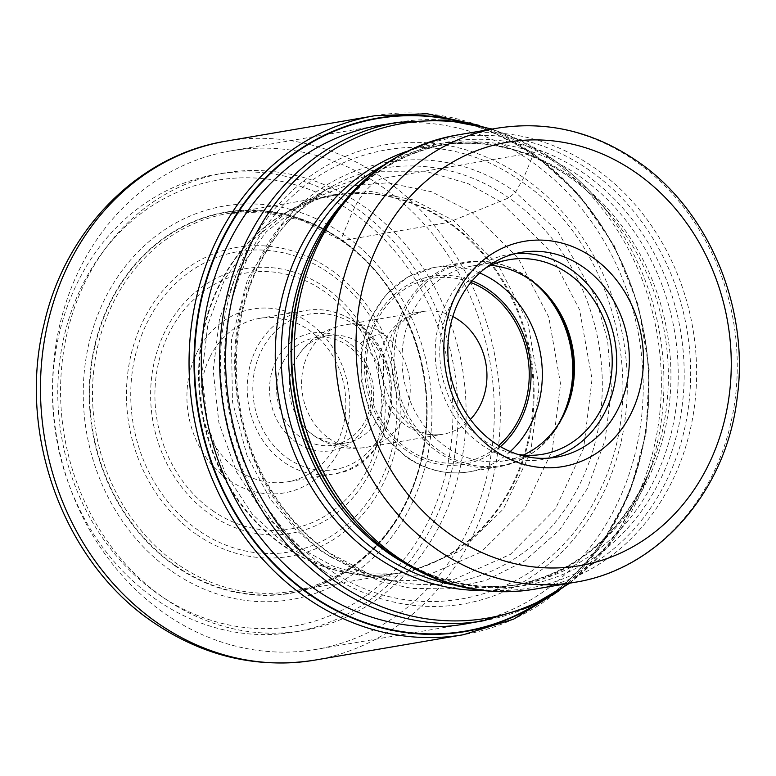 <?xml version="1.0" encoding="UTF-8"?>
<svg xmlns="http://www.w3.org/2000/svg" width="776" height="776" viewBox="0 0 776 776"><rect width="100%" height="100%" fill="white"/><g stroke="black" fill="none" stroke-linecap="round" stroke-linejoin="round"><path stroke-width="0.58" stroke-dasharray="3.88 2.91" d="M540.979 601.361A260.018 226.088 80.3 0 0 533.073 155.171L523.713 177.704L515.526 192.254L508.843 197.841L448.809 222.256A8.293 3.114 124.8 0 1 448.033 222.499L341.906 240.628L340.945 239.454L352.285 212.139A226.214 196.687 80.3 0 0 83.177 283.599A226.214 196.687 80.3 0 0 158.411 594.29A226.214 196.687 80.3 0 0 427.518 522.83A226.214 196.687 80.3 0 0 352.285 212.139L354.748 207.134A232.16 201.857 -99.7 0 1 431.96 525.992A232.16 201.857 -99.7 0 1 155.782 599.324A232.16 201.857 -99.7 0 1 78.56 280.466A232.16 201.857 -99.7 0 1 354.748 207.134A31.088 11.679 124.8 0 1 383.208 178.286L531.783 152.891A6.218 2.338 124.8 0 1 533.112 154.831L533.073 155.171A260.018 226.088 -99.7 0 0 458.955 121.454M324.125 571.107A232.878 202.487 80.3 0 0 601.177 497.552A232.878 202.487 80.3 0 0 523.713 177.704A232.878 202.487 -99.7 0 0 246.671 251.259A232.878 202.487 -99.7 0 0 324.125 571.107M325.91 567.237C231.83 505.108 195.552 355.311 249.988 253.742C300.128 149.196 429.875 114.741 521.53 181.642C615.601 243.78 651.879 393.568 597.442 495.136C547.313 599.683 417.556 634.137 325.901 567.237M330.547 556.858C241.598 498.114 207.289 356.465 258.767 260.426C306.171 161.563 428.856 128.991 515.526 192.254L557.828 231.5L595.59 297.189L607.618 340.674L611.507 389.465L605.028 440.302L587.316 488.686L559.496 530.047L524.46 561.048L485.989 580.419L447.616 588.877L411.891 588.441L380.25 581.525L330.547 556.858M392.588 580.826L453.979 579.488L510.346 554.394L555.393 509.007L583.659 448.256L592.03 379.212L579.623 309.896L547.565 248.339L499.967 201.391L467.918 183.553L427.159 171.777L378.397 171.758L325.736 189.916L281.145 225.777L247.913 278.157L231.452 339.956L232.451 401.696L247.107 455.764L269.922 498.58L296.034 530.018L322.185 551.814L356.194 570.35L392.491 580.817M367.242 576.364L333.36 566.286L301.602 548.855L264.897 515.206L236.67 472.186L218.9 422.813L213.187 370.424L219.53 318.742L237.543 271.387L266.265 231.879L303.358 202.681M303.397 202.652L344.243 186.386L387.874 182.806L431.446 191.72L472.196 212.605L518.019 257.865L548.807 317.238L560.553 384.042L552.211 450.497L524.663 508.813L480.965 552.153L426.46 575.763L367.281 576.374M287.518 211.887L252.074 240.56L224.759 279.03L207.764 324.901L201.973 374.808L207.745 425.306L225.05 472.846L252.365 514.255L287.78 546.682L317.53 563.143L349.239 572.94M349.336 572.96L407.07 573.173L460.449 550.824L503.401 509.007L530.648 452.408L539.097 387.68L527.884 322.506L497.979 264.538L453.329 220.374L413.259 199.917L370.394 191.391L327.559 195.309L287.605 211.838M175.269 566.034A193.311 168.082 -99.7 0 1 110.968 300.525A193.311 168.082 -99.7 0 1 340.945 239.454A193.311 168.082 80.3 0 1 405.237 504.963A193.311 168.082 80.3 0 1 175.269 566.034M165.065 613.729A252.889 219.88 80.3 0 0 316.026 649.396A252.889 219.88 80.3 0 0 465.91 533.849A252.889 219.88 80.3 0 0 381.792 186.521A252.889 219.88 80.3 0 0 230.831 150.854A252.889 219.88 80.3 0 0 80.956 266.401A252.889 219.88 80.3 0 0 165.065 613.729M163.852 597.947A232.16 201.857 80.3 0 0 440.04 524.615A232.16 201.857 80.3 0 0 362.819 205.756A232.16 201.857 80.3 0 0 86.64 279.088A232.16 201.857 80.3 0 0 163.852 597.947M549.757 458.044A103.897 90.336 -99.7 0 1 543.491 459.382A103.897 90.336 -99.7 0 1 481.459 444.726A103.897 90.336 -99.7 0 1 436.384 335.795A103.897 90.336 -99.7 0 1 508.484 254.547A103.897 90.336 -99.7 0 1 514.837 253.723M485.795 267.885A98.717 85.835 80.3 0 0 439.769 351.014A98.717 85.835 80.3 0 0 483.681 440.351A98.717 85.835 80.3 0 0 517.66 454.329M523.325 455.046A98.717 85.835 -99.7 0 1 504.866 460.721A98.717 85.835 -99.7 0 1 445.928 446.801A98.717 85.835 -99.7 0 1 403.103 343.302A98.717 85.835 -99.7 0 1 471.604 266.11A98.717 85.835 -99.7 0 1 490.898 265.334M313.436 435.258A54.407 47.307 80.3 0 0 345.921 442.931A54.407 47.307 80.3 0 0 383.683 400.387A54.407 47.307 80.3 0 0 360.074 343.341A54.407 47.307 80.3 0 0 327.588 335.668A54.407 47.307 80.3 0 0 296.713 358.008A54.407 47.307 80.3 0 0 309.372 432.116A54.407 47.307 80.3 0 0 313.436 435.258A103.644 38.926 124.8 0 0 314.571 436.131A103.644 38.926 124.8 0 0 329.286 438.547A62.187 54.068 -99.7 0 1 302.3 373.353A62.187 54.068 -99.7 0 1 345.456 324.727A62.187 54.068 -99.7 0 1 382.578 333.496A62.187 54.068 -99.7 0 1 409.563 398.699A62.187 54.068 -99.7 0 1 366.408 447.325A62.187 54.068 -99.7 0 1 329.286 438.547M282.726 362.683A54.407 47.307 -99.7 0 1 314.978 337.822A54.407 47.307 -99.7 0 1 347.454 345.495A54.407 47.307 -99.7 0 1 365.554 420.233A54.407 47.307 -99.7 0 1 333.311 445.094A54.407 47.307 -99.7 0 1 300.826 437.421A54.407 47.307 -99.7 0 1 282.726 362.683M276.256 360.374A59.597 51.817 -99.7 0 1 347.153 341.556A59.597 51.817 -99.7 0 1 366.98 423.405A59.597 51.817 -99.7 0 1 296.083 442.223A59.597 51.817 -99.7 0 1 276.256 360.374M210.325 356.281A82.916 72.09 -99.7 0 1 259.465 318.393A82.916 72.09 -99.7 0 1 308.955 330.091A82.916 72.09 -99.7 0 1 336.532 443.969A82.916 72.09 -99.7 0 1 287.392 481.857A82.916 72.09 -99.7 0 1 237.902 470.159A82.916 72.09 -99.7 0 1 210.325 356.281M197.385 351.664A93.275 81.102 -99.7 0 1 308.353 322.195A93.275 81.102 -99.7 0 1 339.374 450.313A93.275 81.102 -99.7 0 1 228.416 479.772A93.275 81.102 -99.7 0 1 197.385 351.664M462.612 122.007A260.445 226.456 -99.7 0 1 533.112 154.831A260.445 226.456 -99.7 0 1 544.238 599.625M385.507 124.422A252.976 219.957 -99.7 0 1 530.677 161.01A252.976 219.957 80.3 0 1 640.889 422.901A252.976 219.957 80.3 0 1 470.712 622.963M325.639 189.965L332.729 186.036C310.895 197.279 281.349 223.74 264.635 254.567C253.51 274.112 245.594 295.452 240.899 318.558C235.002 348.114 234.769 378.058 240.211 408.389C250.017 465.193 282.9 520.686 329.936 553.143L368.522 573.639L385.536 579.138L400.464 582.369A210.073 182.651 80.3 0 1 328.801 552.716A210.073 182.651 -99.7 0 1 235.351 362.984A210.073 182.651 -99.7 0 1 332.729 186.036A210.073 182.651 -99.7 0 1 508.843 197.841A210.073 182.651 80.3 0 1 593.766 447.665A210.073 182.651 80.3 0 1 400.464 582.369L392.472 581.011M448.809 222.256A191.711 166.694 80.3 0 0 283.521 214.118A191.711 166.694 80.3 0 0 283.512 214.118A191.711 166.694 80.3 0 0 199.199 375.943A191.711 166.694 80.3 0 0 284.501 546.129A191.711 166.694 80.3 0 0 344.719 572.222L344.719 572.222A191.711 166.694 80.3 0 0 525.497 453.038A191.711 166.694 80.3 0 0 448.809 222.256M283.832 546.139A191.585 166.578 80.3 0 0 398.204 573.154A191.585 166.578 80.3 0 0 531.153 423.347A191.585 166.578 80.3 0 0 448.033 222.499A191.585 166.578 80.3 0 0 333.661 195.474A191.585 166.578 80.3 0 0 200.712 345.281A191.585 166.578 80.3 0 0 283.832 546.139M177.714 564.268A191.585 166.578 -99.7 0 1 94.594 363.42A191.585 166.578 -99.7 0 1 227.543 213.613A191.585 166.578 -99.7 0 1 341.906 240.628A191.585 166.578 -99.7 0 1 425.035 441.486A191.585 166.578 -99.7 0 1 292.086 591.293A191.585 166.578 -99.7 0 1 177.714 564.268M175.541 565.723A192.972 167.791 80.3 0 0 405.111 504.759A192.972 167.791 80.3 0 0 340.926 239.726A192.972 167.791 -99.7 0 0 111.356 300.681A192.972 167.791 -99.7 0 0 175.541 565.723M172.059 571.437A199.607 173.562 80.3 0 0 409.524 508.387A199.607 173.562 80.3 0 0 343.137 234.226A199.607 173.562 -99.7 0 0 105.662 297.276A199.607 173.562 -99.7 0 0 172.059 571.437M314.746 660.133A263.248 228.891 80.3 0 0 497.426 454.28A263.248 228.891 80.3 0 0 383.208 178.286A263.248 228.891 80.3 0 0 226.059 141.154M374.633 115.76A263.248 228.891 -99.7 0 1 531.783 152.891A263.248 228.891 -99.7 0 1 646.001 428.885A263.248 228.891 -99.7 0 1 463.32 634.739M397.884 122.307A252.889 219.88 -99.7 0 1 548.855 157.974A252.889 219.88 -99.7 0 1 548.981 158.061A252.889 219.88 -99.7 0 1 658.562 423.182A252.889 219.88 -99.7 0 1 483.089 620.848M568.895 583.309A250.939 218.192 80.3 0 0 645.438 481.945A250.939 218.192 80.3 0 0 597.151 199.393A250.939 218.192 80.3 0 0 552.415 158.964A250.939 218.192 80.3 0 0 552.289 158.886A250.939 218.192 80.3 0 0 491.286 129.214M406.915 151.33A225.03 195.659 -99.7 0 1 568.129 176.065A225.03 195.659 -99.7 0 1 568.236 176.142A225.03 195.659 -99.7 0 1 608.471 212.478A225.03 195.659 -99.7 0 1 651.772 465.852A225.03 195.659 -99.7 0 1 481.964 590.468M454.978 585.143A223.09 193.971 80.3 0 0 513.654 585.395A223.09 193.971 80.3 0 0 668.466 410.95A223.09 193.971 80.3 0 0 571.669 177.054A223.09 193.971 80.3 0 0 571.563 176.976A223.09 193.971 80.3 0 0 438.498 145.597A223.09 193.971 80.3 0 0 383.228 165.317M341.149 204.893A223.09 193.971 -99.7 0 1 445.793 144.346A223.09 193.971 -99.7 0 1 578.847 175.725A223.09 193.971 -99.7 0 1 578.974 175.812A223.09 193.971 -99.7 0 1 675.77 409.699A223.09 193.971 -99.7 0 1 520.958 584.144A223.09 193.971 -99.7 0 1 402.143 561.785M569.904 583.135L614.097 538.573L645.438 481.945L651.772 465.852C623.244 532.957 577.208 572.804 513.654 585.395L520.958 584.144C475.445 591.438 432.028 581.117 390.716 553.162C376.253 543.113 363.003 531.143 350.975 517.262A225.03 195.659 80.3 0 0 391.211 553.589A225.03 195.659 80.3 0 0 391.327 553.676A225.03 195.659 80.3 0 0 658.95 482.439A225.03 195.659 80.3 0 0 584.066 173.436A225.03 195.659 80.3 0 0 583.95 173.358A225.03 195.659 80.3 0 0 307.674 263.889C336.202 196.784 382.248 156.936 445.793 144.346L438.498 145.597C484.011 138.293 527.418 148.623 568.73 176.569C583.193 186.628 596.443 198.598 608.471 212.478L597.151 199.393C583.523 183.66 568.41 170.012 551.804 158.459L492.294 129.039M308.499 261.793A228.396 198.598 -99.7 0 1 589.033 169.993A228.396 198.598 -99.7 0 1 589.149 170.07A228.396 198.598 -99.7 0 1 664.964 483.749A228.396 198.598 -99.7 0 1 393.286 555.839A228.396 198.598 -99.7 0 1 393.17 555.752A228.396 198.598 -99.7 0 1 352.45 518.96M534.227 589.236A230.346 200.286 80.3 0 0 694.064 409.195A230.346 200.286 80.3 0 0 594.251 167.703A230.346 200.286 80.3 0 0 594.135 167.626A230.346 200.286 80.3 0 0 456.618 135.131M497.27 128.185A230.346 200.286 -99.7 0 1 634.787 160.671A230.346 200.286 -99.7 0 1 634.962 160.797A230.346 200.286 -99.7 0 1 734.707 402.278A230.346 200.286 -99.7 0 1 574.88 582.291M566.674 408.389A102.868 89.444 -99.7 0 1 566.17 409.699A102.868 89.444 -99.7 0 1 439.953 451.128A102.868 89.444 -99.7 0 1 439.827 451.04A102.868 89.444 -99.7 0 1 405.576 309.828A102.868 89.444 -99.7 0 1 527.864 277.178A102.868 89.444 -99.7 0 1 527.981 277.265A102.868 89.444 -99.7 0 1 546.372 293.871A102.868 89.444 -99.7 0 1 547.284 294.938M533.665 282.299A103.644 90.113 80.3 0 0 526.613 276.906A103.644 90.113 80.3 0 0 526.487 276.819A103.644 90.113 80.3 0 0 464.737 262.288A103.644 90.113 80.3 0 0 392.821 343.332A103.644 90.113 80.3 0 0 437.79 451.991A103.644 90.113 80.3 0 0 437.906 452.078A103.644 90.113 80.3 0 0 499.657 466.609A103.644 90.113 80.3 0 0 558.022 424.831M510.239 451.545A103.644 90.113 -99.7 0 1 469.267 471.798A103.644 90.113 -99.7 0 1 407.516 457.268A103.644 90.113 -99.7 0 1 407.4 457.18A103.644 90.113 -99.7 0 1 362.431 348.521A103.644 90.113 -99.7 0 1 434.347 267.478A103.644 90.113 -99.7 0 1 479.723 272.977M500.462 446.636A95.351 82.906 -99.7 0 1 406.915 450.866A95.351 82.906 -99.7 0 1 371.219 328.878A95.351 82.906 -99.7 0 1 472.128 280.854M470.78 282.474A93.275 81.102 -99.7 0 0 372.752 330.12A93.275 81.102 -99.7 0 0 407.623 448.994A93.275 81.102 80.3 0 0 407.798 449.12A93.275 81.102 80.3 0 0 498.648 445.55M452.815 316.521A62.187 54.068 80.3 0 0 422.154 311.622A62.187 54.068 80.3 0 0 379.018 360.171A62.187 54.068 80.3 0 0 405.867 425.364A62.187 54.068 80.3 0 0 405.984 425.442A62.187 54.068 80.3 0 0 443.106 434.211A62.187 54.068 80.3 0 0 470.401 419.418M382.578 333.496A103.644 38.926 -55.2 0 0 360.074 343.341M287.983 458.509A78.764 68.492 80.3 0 0 381.608 433.474A78.764 68.492 80.3 0 0 355.369 325.357A78.764 68.492 80.3 0 0 355.253 325.27A78.764 68.492 80.3 0 0 261.628 350.306A78.764 68.492 80.3 0 0 287.867 458.422A78.764 68.492 80.3 0 0 287.983 458.509M355.127 322.205A82.916 72.09 80.3 0 0 355.001 322.108A82.916 72.09 80.3 0 0 305.637 310.507A82.916 72.09 80.3 0 0 248.097 375.341A82.916 72.09 80.3 0 0 284.074 462.263A82.916 72.09 80.3 0 0 284.2 462.36A82.916 72.09 80.3 0 0 333.564 473.961A82.916 72.09 80.3 0 0 391.104 409.127A82.916 72.09 80.3 0 0 355.127 322.205M212.828 510.792A129.902 112.947 80.3 0 0 367.29 469.616A129.902 112.947 80.3 0 0 324.048 291.262A129.902 112.947 80.3 0 0 323.931 291.184A129.902 112.947 80.3 0 0 169.478 332.361A129.902 112.947 80.3 0 0 212.721 510.715A129.902 112.947 80.3 0 0 212.828 510.792M325.454 287.644A134.277 116.759 80.3 0 0 325.338 287.566A134.277 116.759 80.3 0 0 165.666 330.13A134.277 116.759 80.3 0 0 210.364 514.488A134.277 116.759 80.3 0 0 210.49 514.575A134.277 116.759 80.3 0 0 370.152 472.012A134.277 116.759 80.3 0 0 325.454 287.644M198.346 530.318A152.339 132.463 -99.7 0 1 147.906 321.109A152.339 132.463 -99.7 0 1 329.092 273.094A152.339 132.463 -99.7 0 1 329.276 273.22A152.339 132.463 -99.7 0 1 379.707 482.43A152.339 132.463 -99.7 0 1 198.53 530.445A152.339 132.463 -99.7 0 1 198.346 530.318M196.173 534.227A156.723 136.266 -99.7 0 1 144.055 318.975A156.723 136.266 -99.7 0 1 330.498 269.476A156.723 136.266 -99.7 0 1 382.626 484.719A156.723 136.266 -99.7 0 1 196.173 534.227M325.736 189.916L287.547 211.722M367.203 576.549L392.559 581.03M349.297 573.144L367.242 576.558M287.45 211.77L283.521 214.118C299.235 204.738 315.948 198.52 333.661 195.474L227.543 213.613L261.851 211.906L302.815 220.597L341.197 240.531C398.845 279.486 433.706 358.958 425.452 433.037C422.163 464.785 412.531 493.429 396.555 518.969C386.768 534.451 375.128 547.788 361.645 558.982C340.858 576.064 317.675 586.831 292.086 591.293L398.204 573.154C380.483 576.161 362.654 575.85 344.719 572.222L349.2 573.125M479.364 125.402L532.666 153.037L578.295 193.874L614.243 245.691L638.338 305.327L649.163 369.201L646.049 433.445L629.181 494.176L599.547 547.74L558.914 590.866M459.033 624.952L316.026 649.396M373.828 126.41L230.831 150.854M521.103 252.394L508.484 254.547M556.101 457.219L543.491 459.382M509.357 259.659L471.604 266.11M542.618 454.27L504.866 460.721M548.186 295.966L527.787 277.1C508.105 263.724 487.085 258.786 464.737 262.288L434.347 267.478L408.098 276.838L385.953 294.735L369.929 319.45L361.422 348.686L361.141 379.784L369.095 409.97L384.566 436.5L406.217 456.986C425.908 470.363 446.918 475.3 469.267 471.798L499.657 466.609C530.706 460.265 552.881 441.292 566.17 409.699L567.188 407.119M309.372 432.116L314.561 436.122C330.421 446.617 347.696 450.352 366.408 447.325L443.106 434.211C432.3 436.131 421.397 433.445 410.397 426.17L392.336 406.255L383.334 381.307L383.499 355.117L393.325 331.003L406.575 317.84L422.154 311.622L345.456 324.727C324.29 328.626 308.043 339.723 296.704 358.017M327.588 335.668L314.978 337.822M259.465 318.393L305.637 310.507C323.34 307.723 340.043 311.651 355.718 322.302C413.88 358.066 398.35 466.871 333.564 473.961L287.392 481.857M345.921 442.931L333.311 445.094"/><path stroke-width="1.16" d="M458.955 121.454A260.018 226.088 -99.7 0 0 207.444 277.371A260.018 226.088 -99.7 0 0 310.225 594.426A260.018 226.088 80.3 0 0 540.979 601.361M494.681 450.458A114.266 99.357 80.3 0 0 630.616 414.365A114.266 99.357 80.3 0 0 592.612 257.428A114.266 99.357 80.3 0 0 456.676 293.522A114.266 99.357 80.3 0 0 494.681 450.458M494.079 442.572A103.897 90.336 80.3 0 0 556.101 457.219A103.897 90.336 80.3 0 0 617.686 409.747A103.897 90.336 80.3 0 0 583.125 267.041A103.897 90.336 80.3 0 0 521.103 252.394A103.897 90.336 80.3 0 0 459.518 299.866A103.897 90.336 80.3 0 0 494.079 442.572M514.837 253.723A103.897 90.336 -99.7 0 1 570.505 269.204A103.897 90.336 -99.7 0 1 616.047 374.527A103.897 90.336 -99.7 0 1 549.757 458.044M517.66 454.329A98.717 85.835 80.3 0 0 542.618 454.27A98.717 85.835 80.3 0 0 611.119 377.078A98.717 85.835 80.3 0 0 568.294 273.579A98.717 85.835 80.3 0 0 509.357 259.659A98.717 85.835 80.3 0 0 485.795 267.885M490.898 265.334A98.717 85.835 -99.7 0 1 530.542 280.029A98.717 85.835 -99.7 0 1 548.186 295.966A98.717 85.835 -99.7 0 1 567.188 407.119A98.717 85.835 -99.7 0 1 523.325 455.046M544.238 599.625A260.445 226.456 -99.7 0 1 309.905 594.804A260.445 226.456 -99.7 0 1 207.599 275.228A260.445 226.456 -99.7 0 1 462.612 122.007M470.712 622.963A252.976 219.957 80.3 0 1 313.863 588.373A252.976 219.957 -99.7 0 1 204.592 319.828A252.976 219.957 -99.7 0 1 385.507 124.422M226.059 141.154A263.248 228.891 80.3 0 0 43.378 347.008A263.248 228.891 80.3 0 0 157.596 623.002A263.248 228.891 80.3 0 0 314.746 660.133C257.312 669.087 203.448 656.467 153.173 622.274C63.419 561.834 16.907 433.755 43.999 324.446C64.874 230.23 138.293 155.084 226.059 141.154L374.633 115.76L427.227 113.752L479.364 125.402M314.746 660.133L463.32 634.739A263.248 228.891 -99.7 0 1 306.171 597.607A263.248 228.891 -99.7 0 1 191.953 321.613A263.248 228.891 -99.7 0 1 374.633 115.76M459.033 624.952L483.089 620.848A252.889 219.88 -99.7 0 1 332.118 585.182A252.889 219.88 -99.7 0 1 332.002 585.094A252.889 219.88 -99.7 0 1 222.411 319.974A252.889 219.88 -99.7 0 1 397.884 122.307L373.828 126.41M491.286 129.214A250.939 218.192 80.3 0 0 239.9 271.105A250.939 218.192 80.3 0 0 337.094 582.718A250.939 218.192 80.3 0 0 337.22 582.805A250.939 218.192 80.3 0 0 568.895 583.309M481.964 590.468A225.03 195.659 -99.7 0 1 375.497 556.373A225.03 195.659 -99.7 0 1 375.38 556.295A225.03 195.659 -99.7 0 1 276.014 336.105A225.03 195.659 -99.7 0 1 406.915 151.33M383.228 165.317A223.09 193.971 80.3 0 0 281.222 353.352A223.09 193.971 80.3 0 0 380.473 553.928A223.09 193.971 80.3 0 0 380.589 554.006A223.09 193.971 80.3 0 0 454.978 585.143M402.143 561.785A223.09 193.971 -99.7 0 1 387.893 552.764A223.09 193.971 -99.7 0 1 387.777 552.677A223.09 193.971 -99.7 0 1 341.149 204.893M396.72 556.751A230.346 200.286 80.3 0 0 534.227 589.236C484.389 597.035 437.567 586.045 393.772 556.266C378.639 545.732 364.865 533.296 352.45 518.96A228.396 198.598 -99.7 0 1 308.499 261.793C338.026 191.536 387.408 149.312 456.618 135.131A230.346 200.286 80.3 0 0 296.791 315.182A230.346 200.286 80.3 0 0 396.604 556.664A230.346 200.286 80.3 0 0 396.72 556.751M534.227 589.236L574.88 582.291A230.346 200.286 -99.7 0 1 437.373 549.796A230.346 200.286 -99.7 0 1 437.198 549.68A230.346 200.286 -99.7 0 1 337.444 308.198A230.346 200.286 -99.7 0 1 497.27 128.185L456.618 135.131M308.499 261.793L307.674 263.889A225.03 195.659 80.3 0 0 350.975 517.262L352.45 518.96M451.603 535.372A214.797 186.764 -99.7 0 1 451.438 535.265A214.797 186.764 -99.7 0 1 380.201 240.269A214.797 186.764 -99.7 0 1 635.689 172.514A214.797 186.764 -99.7 0 1 635.854 172.621A214.797 186.764 -99.7 0 1 707.091 467.618A214.797 186.764 -99.7 0 1 451.603 535.372M547.284 294.938A102.868 89.444 -99.7 0 1 566.674 408.389M558.022 424.831A103.644 90.113 80.3 0 0 533.665 282.299M479.723 272.977A103.644 90.113 -99.7 0 1 496.097 282.008A103.644 90.113 -99.7 0 1 496.223 282.095A103.644 90.113 -99.7 0 1 510.239 451.545M472.128 280.854A95.351 82.906 -99.7 0 1 488.628 289.787A95.351 82.906 -99.7 0 1 500.462 446.636M470.78 282.474A93.275 81.102 -99.7 0 1 487.745 291.543A93.275 81.102 -99.7 0 1 487.92 291.66A93.275 81.102 80.3 0 1 498.648 445.55M470.401 419.418A62.187 54.068 80.3 0 0 459.402 320.469A62.187 54.068 80.3 0 0 459.285 320.391A62.187 54.068 80.3 0 0 452.815 316.521M463.32 634.739L513.605 619.161L558.914 590.866M492.294 129.039L445.24 119.999L397.884 122.307M483.089 620.848L528.524 607.288L569.904 583.135M574.88 582.291C658.785 569.293 726.918 490.577 737.297 396.817C749.48 306.898 708.148 209.2 636.999 161.039C593.349 131.377 546.77 120.425 497.27 128.185"/></g></svg>
